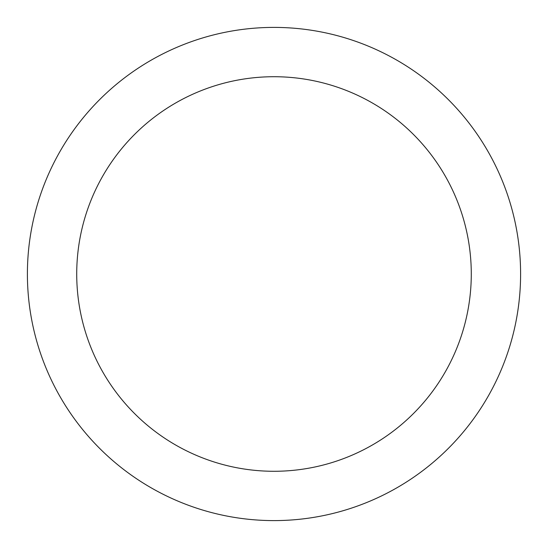 <?xml version="1.0" encoding="UTF-8"?>
<svg xmlns="http://www.w3.org/2000/svg" width="548" height="548" viewBox="0 0 548 548"><rect width="100%" height="100%" fill="white"/><g stroke="black" fill="none" stroke-linecap="round" stroke-linejoin="round"><path stroke-width="0.82" d="M471.28 274A197.28 197.28 0 0 0 274 76.72A197.28 197.28 0 0 0 76.72 274A197.28 197.28 0 0 0 274 471.28A197.28 197.28 0 0 0 471.28 274M520.6 274A246.6 246.6 0 0 0 274 27.4A246.6 246.6 0 0 0 27.4 274A246.6 246.6 0 0 0 274 520.6A246.6 246.6 0 0 0 520.6 274"/></g></svg>
